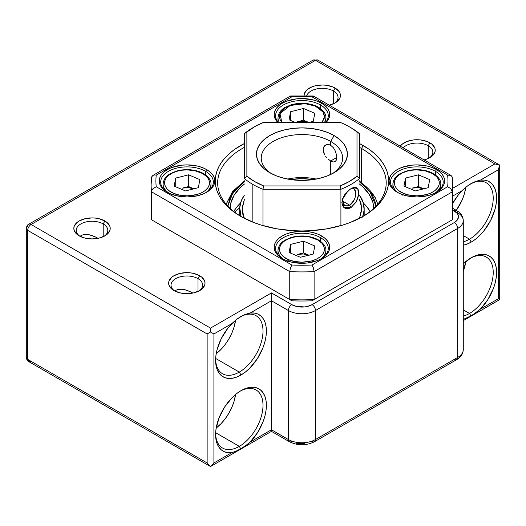 <?xml version="1.0" encoding="UTF-8"?>
<svg xmlns="http://www.w3.org/2000/svg" width="526" height="526" viewBox="0 0 526 526"><rect width="100%" height="100%" fill="white"/><g stroke="black" fill="none" stroke-linecap="round" stroke-linejoin="round"><path stroke-width="0.79" d="M469.521 313.45A33.513 19.35 120 0 0 493.217 272.889A33.513 19.35 120 0 0 470.349 258.259A33.513 19.35 -60 0 1 486.28 257.063A33.513 19.35 -60 0 1 491.415 283.915A33.513 19.35 -60 0 1 469.521 313.45L463.281 309.847L469.521 313.45A33.513 19.35 -60 0 1 463.281 316.087A33.513 19.35 120 0 0 469.521 313.45L470.915 315.863L469.521 313.45M31.087 361.342L28.693 361.579L27.7 359.383L27.7 230.375A4.787 2.761 -60 0 1 31.087 224.51L210.525 328.112L210.525 332.018L213.181 333.556L210.525 332.018L207.139 333.971L210.525 332.018L210.525 328.112L271.462 292.923L271.462 300.747L250.106 313.075L243.032 315.324L236.22 319.624L227.929 328.106L221.301 338.553L217.028 349.856L215.936 355.405L215.601 360.658L216.028 365.465L217.205 369.686L219.092 373.177L221.637 375.853L224.76 377.622L228.369 378.431L232.36 378.26L236.615 377.109L240.993 375.025L245.372 372.053L249.626 368.292L257.227 358.877L262.895 347.89L264.782 342.216L265.959 336.64L266.386 331.341L266.051 326.475L264.959 322.182L263.151 318.592L260.686 315.824L257.622 313.943L254.065 313.016L250.106 313.075A35.913 20.731 -60 0 1 265.959 336.64A35.913 20.731 -60 0 1 240.993 375.025A35.913 20.731 -60 0 1 215.601 360.363A35.913 20.731 -60 0 1 231.881 323.602L213.911 333.971L213.181 333.556L213.911 333.971L213.911 462.979L210.525 466.555L207.139 462.979L27.7 359.383A4.787 2.761 120 0 0 28.693 361.579C27.51 361.165 26.708 359.784 26.3 357.43A4.787 2.761 0 0 0 27.7 359.383L26.3 357.43L26.3 228.422A4.787 2.761 0 0 0 27.7 230.375A4.787 2.761 180 0 1 26.3 228.422A4.787 2.761 180 0 1 27.7 226.469A4.787 2.761 60 0 1 28.693 224.273A4.787 2.761 60 0 1 31.087 224.51A4.787 2.761 120 0 0 27.7 230.375L207.139 333.971L207.139 462.979L27.7 359.383L27.7 230.375L207.139 333.971L207.139 462.979L210.525 466.555L213.911 462.979L231.881 452.61L236.194 451.163L240.691 448.783L239.304 446.37L240.691 448.783L245.405 445.844L250.106 442.083L271.462 429.755L271.462 430.952L271.462 429.755L288.393 439.526A4.787 2.761 120 0 0 289.385 441.715A4.787 2.761 -60 0 1 288.393 439.526A19.153 11.059 180 0 0 315.475 439.526A4.787 2.761 60 0 1 314.482 441.715A4.787 2.761 -120 0 0 315.475 439.526L457.673 357.43A4.787 2.761 60 0 1 456.68 359.62A4.787 2.761 -120 0 0 457.673 357.43A19.153 11.059 0 0 0 463.281 349.612A19.153 11.059 180 0 1 457.673 357.43L457.673 228.422A4.787 2.761 60 0 0 454.286 222.557L312.089 304.653A4.787 2.761 60 0 1 315.475 310.518A4.787 2.761 -120 0 0 312.089 304.653A14.366 8.291 180 0 1 291.779 304.653A4.787 2.761 120 0 0 288.393 310.518A4.787 2.761 -60 0 1 291.779 304.653L271.462 292.923L271.462 300.747L288.393 310.518A19.153 11.059 0 0 0 315.475 310.518A19.153 11.059 180 0 1 288.393 310.518L288.393 439.526L271.462 429.755L271.462 300.747L271.462 429.755L250.106 442.083L246.602 445.009L240.691 448.783L235.109 451.643L231.881 452.61A35.913 20.731 -60 0 1 215.601 434.64A35.913 20.731 -60 0 1 240.993 390.66A35.913 20.731 -60 0 1 265.959 400.214A35.913 20.731 -60 0 1 250.106 442.083L257.622 432.536L263.151 421.497L264.959 415.823L266.051 410.28L266.386 405.02L265.959 400.214L264.782 395.999L262.895 392.501L260.35 389.832L257.227 388.063L253.617 387.248L249.626 387.419L245.372 388.569L240.993 390.66L236.615 393.626L232.36 397.386L224.76 406.808L219.092 417.795L216.028 429.038L215.601 434.338L215.936 439.21L217.028 443.497L218.836 447.087L221.301 449.862L224.365 451.735L227.929 452.662L231.881 452.61L213.911 462.979L213.911 333.971L231.881 323.602L236.22 319.624L240.691 316.553L245.432 314.311L250.106 313.075L271.462 300.747L288.393 310.518L288.393 439.526A19.153 11.059 0 0 0 315.475 439.526L315.475 310.518L457.673 228.422A19.153 11.059 0 0 0 463.281 220.604C463.012 216.265 460.815 212.931 456.68 210.591A4.787 2.761 -60 0 1 457.673 212.787A19.153 11.059 180 0 1 463.281 220.604A19.153 11.059 180 0 1 457.673 228.422L457.673 357.43L315.475 439.526L315.475 310.518L457.673 228.422A4.787 2.761 -120 0 0 454.286 222.557A14.366 8.291 180 0 0 454.286 210.827A4.787 2.761 -60 0 1 456.68 210.591A4.787 2.761 120 0 0 454.286 210.827L452.755 209.946L457.396 213.523L458.494 216.692L457.396 219.868L454.286 222.557L312.089 304.653L307.434 306.454L304.738 306.921L296.44 306.454L291.779 304.653L271.462 292.923L210.525 328.112L31.087 224.51L315.475 60.326L494.913 163.921L499.7 165.065L498.3 169.786L480.33 180.155A35.913 20.731 -60 0 1 496.176 203.726A35.913 20.731 -60 0 1 471.211 242.105L475.596 239.139L479.843 235.378L483.835 230.94L490.574 220.585L495.005 209.295L496.176 203.726L496.603 198.427L496.268 193.555L495.183 189.268L493.375 185.678L490.903 182.903L487.839 181.029L484.282 180.102L480.33 180.155L475.649 181.398L468.64 185.073L464.274 188.571L458.146 195.192L452.755 203.312A35.913 20.731 -60 0 1 462.098 190.682L452.755 196.08L462.098 190.682L466.437 186.71L470.915 183.64L475.649 181.398L480.33 180.155L498.3 169.786L498.3 298.794L480.33 309.163L487.839 299.623L493.375 288.583L495.183 282.909L496.268 277.36L496.603 272.106L496.176 267.293L495.005 263.079L493.118 259.588L490.574 256.912L487.444 255.143L483.835 254.334L479.843 254.505L475.596 255.656L471.211 257.74A35.913 20.731 -60 0 1 496.176 267.293A35.913 20.731 -60 0 1 480.33 309.163L473.249 314.469L466.417 318.25L463.182 319.473M469.521 239.172A33.513 19.35 120 0 0 493.217 198.526A33.513 19.35 120 0 0 470.211 184.061A33.513 19.35 -60 0 1 486.28 182.785A33.513 19.35 -60 0 1 491.415 209.637A33.513 19.35 -60 0 1 469.521 239.172L463.281 235.569L469.521 239.172A33.513 19.35 -60 0 1 463.281 241.809A33.513 19.35 120 0 0 469.521 239.172L471.211 242.105L469.521 239.172M239.304 446.37A33.513 19.35 120 0 0 262.993 405.802A33.513 19.35 120 0 0 240.132 391.173A33.513 19.35 -60 0 1 256.057 389.976A33.513 19.35 -60 0 1 261.198 416.835A33.513 19.35 -60 0 1 239.304 446.37L215.653 432.714L239.304 446.37A33.513 19.35 -60 0 1 222.544 448.027A33.513 19.35 -60 0 1 215.614 433.634A33.513 19.35 120 0 0 239.304 446.37M239.304 372.092A33.513 19.35 120 0 0 263 331.439A33.513 19.35 120 0 0 239.987 316.974A33.513 19.35 -60 0 1 256.057 315.699A33.513 19.35 -60 0 1 261.198 342.558A33.513 19.35 -60 0 1 239.304 372.092L215.653 358.436L239.304 372.092A33.513 19.35 -60 0 1 222.544 373.749A33.513 19.35 -60 0 1 215.614 359.357A33.513 19.35 120 0 0 239.304 372.092L240.993 375.025L239.304 372.092M400.273 146.169A18.193 10.507 180 0 1 429.906 142.809L428.217 145.741A15.8 9.12 0 0 0 403.159 147.832A15.8 9.12 180 0 1 428.217 145.741L428.217 158.53L428.217 145.741A15.8 9.12 180 0 1 432.845 152.192A15.8 9.12 180 0 1 428.999 158.155M333.418 91.011A15.8 9.12 0 0 0 317.579 88.749A15.8 9.12 0 0 0 306.717 95.778A15.8 9.12 180 0 1 317.579 88.749A15.8 9.12 180 0 1 333.418 91.011L333.418 103.8L333.418 91.011A15.8 9.12 180 0 1 338.047 97.461A15.8 9.12 180 0 1 334.207 103.425A15.8 9.12 0 0 0 333.418 91.011L335.115 88.079L333.418 91.011M304.061 95.745A18.193 10.507 180 0 1 315.094 85.85A18.193 10.507 180 0 1 335.115 88.079L332.353 86.77L325.798 85.205L322.247 85.002L315.284 85.804L312.142 86.77L307.118 89.67L304.403 93.457L304.061 95.745M103.201 223.925A15.8 9.12 0 0 0 81.274 223.695A15.8 9.12 0 0 0 80.07 236.338A15.8 9.12 180 0 1 76.231 230.375A15.8 9.12 180 0 1 85.981 221.952A15.8 9.12 180 0 1 103.201 223.925L103.201 236.713L103.201 223.925A15.8 9.12 180 0 1 107.83 230.375A15.8 9.12 180 0 1 103.984 236.338A15.8 9.12 0 0 0 103.201 223.925L104.891 220.992L103.201 223.925M79.163 235.852L79.163 235.852A18.193 10.507 180 0 1 79.163 220.992A18.193 10.507 180 0 1 104.891 220.992L98.993 218.717L95.581 218.119L92.03 217.915L85.067 218.717L79.163 220.992L76.901 222.583L74.186 226.371L73.837 228.422L74.186 230.473L76.901 234.261L79.163 235.852L85.067 238.127L92.03 238.929L98.993 238.127L104.891 235.852L107.159 234.261L109.875 230.473L110.223 228.422L109.875 226.371L107.159 222.583L104.891 220.992A18.193 10.507 180 0 1 104.891 235.852A18.193 10.507 180 0 1 79.163 235.852L79.163 235.852M198 278.655A15.8 9.12 0 0 0 176.065 278.425A15.8 9.12 0 0 0 174.862 291.069A15.8 9.12 180 0 1 171.022 285.105A15.8 9.12 180 0 1 180.78 276.683A15.8 9.12 180 0 1 198 278.655L198 291.443L198 278.655A15.8 9.12 180 0 1 202.622 285.105A15.8 9.12 180 0 1 198.782 291.069A15.8 9.12 0 0 0 198 278.655L199.689 275.723L198 278.655M173.961 290.582L173.961 290.582A18.193 10.507 180 0 1 173.961 275.723A18.193 10.507 180 0 1 199.689 275.723L193.785 273.448L190.373 272.849L186.822 272.646L179.859 273.448L173.961 275.723L171.7 277.314L168.977 281.101L168.629 283.152L168.977 285.204L171.7 288.991L173.961 290.582L179.859 292.857L186.822 293.659L193.785 292.857L199.689 290.582L201.951 288.991L204.667 285.204L205.022 283.152L204.667 281.101L201.951 277.314L199.689 275.723A18.193 10.507 180 0 1 199.689 290.582A18.193 10.507 180 0 1 173.961 290.582L173.961 290.582M463.281 271.436A33.513 19.35 120 0 0 465.799 261.54L463.281 271.436M456.292 210.374A33.513 19.35 120 0 0 465.806 187.23L464.333 194.002L462.144 199.998L456.292 210.374M216.186 353.774A33.513 19.35 120 0 0 235.589 320.143L234.109 326.916L231.92 332.912L228.974 338.764L225.384 344.241L221.288 349.132L216.186 353.774M192.746 292.995L189.86 291.516L192.746 292.995M186.908 290.293L189.86 291.516L183.916 289.451L186.908 290.293M180.957 289.116L183.916 289.451L178.15 289.405L180.957 289.116M175.651 290.385L178.15 289.405L175.651 290.385M97.954 238.265L95.061 236.785L97.954 238.265M92.116 235.563L95.061 236.785L89.124 234.721L92.116 235.563M86.159 234.386L89.124 234.721L83.351 234.675L86.159 234.386M80.853 235.655L83.351 234.675L80.853 235.655M216.186 428.052A33.513 19.35 120 0 0 235.582 394.461L234.109 401.193L231.92 407.19L228.974 413.041L225.384 418.518L221.288 423.41L216.186 428.052M494.913 163.921L452.755 188.262L494.913 163.921L315.475 60.326A4.787 2.761 -120 0 0 313.082 60.089L317.868 60.089A4.787 2.761 120 0 0 315.475 60.326L31.087 224.51A4.787 2.761 -120 0 0 28.693 224.273L313.082 60.089L317.868 60.089L499.7 165.065L494.913 163.921M329.21 105.213L335.115 102.932L337.376 101.34L340.092 97.553L340.44 95.508L340.092 93.457L339.06 91.485L335.115 88.079A18.193 10.507 180 0 1 335.115 102.932A18.193 10.507 180 0 1 329.296 105.187M424.009 159.943L427.151 158.97L432.175 156.071L434.89 152.284L435.239 150.239L434.89 148.187L432.175 144.4L429.906 142.809L427.151 141.501L420.596 139.936L413.495 139.936L406.933 141.501L401.917 144.4L400.233 146.215M471.211 257.74L463.281 263.789A35.913 20.731 -60 0 1 471.211 257.747A35.913 20.731 -60 0 1 471.211 257.74L471.211 257.747M463.281 245.221L466.832 244.195L471.211 242.105A35.913 20.731 -60 0 1 463.281 245.221M304.738 443.753L296.44 443.28M429.006 158.155A15.8 9.12 0 0 0 428.217 145.741L429.906 142.809A18.193 10.507 180 0 1 429.906 157.662A18.193 10.507 180 0 1 424.094 159.917M463.281 220.604L463.281 349.612C463.012 353.945 460.815 357.285 456.68 359.62A4.787 2.761 60 0 1 454.286 359.383M456.68 359.62L314.482 441.715A4.787 2.761 60 0 1 312.089 441.478M291.779 441.478A4.787 2.761 -60 0 1 289.385 441.715L271.462 431.373L271.462 430.952M499.338 299.393L498.891 299.136L499.338 299.393M463.281 320.63L499.7 299.603L499.7 165.065L498.3 169.786L498.3 298.794L498.891 299.136L498.3 298.794L480.33 309.163L475.629 312.931L470.915 315.863L463.281 319.446M297.006 180.254A43.093 24.88 180 0 1 306.862 180.254L297.006 180.254M349.021 190.044L351.026 188.656C353.373 187.348 355.221 187.052 356.582 187.769L358.167 189.623L358.712 192.845L358.167 196.961L356.582 201.241L351.026 207.592C348.633 208.868 346.542 209.032 344.754 208.072L342.65 205.916L341.88 202.563L342.65 198.578L344.754 194.594L349.764 189.577C357.719 183.594 357.739 200.209 349.764 205.212L351.026 207.592L356.122 202.102L358.6 194.613L357.785 188.906L353.88 187.512M287.597 179.07A40.699 23.499 180 0 1 316.271 179.07A40.699 23.499 0 0 0 287.597 179.07M313.411 179.557A45.486 26.261 0 0 0 290.457 179.557L301.937 178.708L313.411 179.557M254.538 126.779L252.842 127.759A69.425 40.081 0 0 0 244.478 133.597L246.872 132.072A67.032 38.7 180 0 1 254.538 126.779A67.032 38.7 180 0 1 263.704 122.354L340.164 122.354A67.032 38.7 180 0 1 349.33 126.779A67.032 38.7 180 0 1 356.996 132.072L356.996 176.217L349.33 181.509L340.164 185.934L263.704 185.934L254.538 181.509L246.872 176.217L246.872 132.072L254.538 126.779L263.704 122.354L340.164 122.354A67.032 38.7 180 0 1 349.33 126.779L351.026 127.759A69.425 40.081 180 0 1 359.389 133.597L359.389 178.597A69.425 40.081 180 0 1 340.907 189.268L262.961 189.268L262.961 225.615L262.961 189.268A69.425 40.081 180 0 1 252.842 184.442A69.425 40.081 180 0 1 244.478 178.597L244.478 133.597A69.425 40.081 180 0 1 253.703 127.272M327.994 144.518L330.709 145.347L329.355 144.755L326.699 144.637L327.994 144.518M325.522 145.11L326.699 144.637L324.522 145.893L325.522 145.104M323.766 146.958L324.522 145.893L323.293 148.26L323.135 149.726L323.766 146.958M323.773 152.954L323.135 149.726L324.529 154.585L323.773 152.954M325.528 156.169L326.699 157.636L325.528 156.169M328 158.957L330.709 160.989L328 158.957M336.673 157.544L330.709 160.989L330.709 174.481L330.709 160.989L333.188 161.955L335.095 161.692L336.278 160.174L336.673 157.544L336.278 154.177L335.101 150.64L333.195 147.517L330.709 145.347L330.709 141.441L330.709 145.347L333.195 147.517L335.101 150.64L336.278 154.177L336.673 157.544L330.709 160.989L333.188 161.955L335.095 161.692M271.561 173.692A40.699 23.499 180 0 1 261.238 158.056A40.699 23.499 180 0 1 286.361 136.346A40.699 23.499 180 0 1 330.709 141.441A40.699 23.499 0 0 0 273.993 140.968A40.699 23.499 0 0 0 271.561 173.692M354.202 188.9L355.826 193.081C355.977 194.613 355.431 196.908 354.202 199.959L349.764 205.212L342.281 200.899L349.764 205.212C348.343 206.199 346.627 206.291 344.622 205.488L342.281 200.899L342.525 198.966M334.095 135.576L330.709 141.441L334.095 135.576L327.205 132.309L319.341 129.883L310.807 128.39L301.937 127.884L293.061 128.39L284.527 129.883L276.663 132.309L269.772 135.576L264.118 139.554L259.91 144.098L257.326 149.022L256.451 154.144L257.326 159.266L259.91 164.197L264.118 168.734L269.772 172.712A45.486 26.261 180 0 1 269.772 135.576A45.486 26.261 180 0 1 334.095 135.576A45.486 26.261 180 0 1 334.095 172.712L339.757 168.734L343.958 164.197L346.549 159.266L347.416 154.144L346.549 149.022L343.958 144.098L339.757 139.554L334.095 135.576M252.842 222.156L252.842 184.442L252.842 222.156M340.907 225.615L340.907 189.268L340.907 225.615M269.772 172.712L276.663 175.98L284.527 178.406L293.061 179.899L301.937 180.405L310.807 179.899L319.341 178.406L327.205 175.98L334.095 172.712A45.486 26.261 180 0 1 269.772 172.712M332.314 173.692A40.699 23.499 0 0 0 330.709 141.441A40.699 23.499 180 0 1 342.63 158.056A40.699 23.499 180 0 1 332.307 173.692M335.785 161.088L336.344 159.989M347.824 191.063L342.347 199.532L343.767 207.369L351.026 207.592L349.764 205.212L344.037 205.074L342.492 199.071M351.026 188.656L349.409 189.735M246.872 132.072L244.478 133.597L244.478 178.597L246.872 176.217L246.872 132.072M263.704 185.934A67.032 38.7 180 0 1 246.872 176.217L244.478 178.597A69.425 40.081 0 0 0 252.842 184.442A69.425 40.081 0 0 0 262.961 189.268L263.704 185.934L262.961 189.268L340.907 189.268L340.164 185.934L263.704 185.934M359.389 133.597A69.425 40.081 0 0 0 351.026 127.759L349.33 126.779A67.032 38.7 180 0 1 356.996 132.072L359.389 133.597L356.996 132.072L356.996 176.217L359.389 178.597L359.389 133.597M356.996 176.217A67.032 38.7 180 0 1 340.164 185.934L340.907 189.268A69.425 40.081 0 0 0 359.389 178.597L356.996 176.217M359.389 181.575A76.605 44.23 180 0 1 377.675 204.2M359.501 218.323L361.77 208.158L359.389 199.203L361.007 203.332L361.743 210.091L359.501 218.323M375.998 206.179L375.183 201.997L373.664 197.888L371.455 193.884L365.051 186.342L359.389 181.759L370.041 191.858L375.991 206.093M362.519 217.12L364.137 210.137L363.367 203.108L359.389 195.054A62.246 35.939 180 0 1 364.176 208.875A62.246 35.939 180 0 1 362.736 216.561M240.527 203.01A71.819 41.462 0 0 0 233.761 211.472L236.588 207.31L240.527 203.01M230.118 208.335A71.819 41.462 180 0 1 244.478 183.995L239.823 188.058L233.985 195.448L230.75 203.365L230.118 208.335M363.019 202.701L366.425 206.264L370.107 211.472A71.819 41.462 0 0 0 363.341 203.01M359.389 183.995A71.819 41.462 180 0 1 373.749 208.335L372.822 202.221L369.213 194.364L363.019 187.065L359.021 183.712M241.132 216.561A62.246 35.939 180 0 1 239.692 208.875A62.246 35.939 180 0 1 244.478 195.054L241.355 200.63L239.731 207.612L241.132 216.561M227.876 206.093L229.704 199.045L231.716 195.001L237.752 187.361L244.478 181.759L232.584 193.621L227.876 206.093M244.478 199.203L242.124 207.658L242.861 214.424L244.366 218.323L242.091 209.355L244.478 199.203M244.478 181.575L232.255 192.45L226.193 204.2M234.714 212.221L239.718 207.777M320.558 237.686A26.333 15.201 0 0 0 283.567 237.548A26.333 15.201 0 0 0 282.817 258.897A26.333 15.201 180 0 1 275.598 248.436A26.333 15.201 180 0 1 291.858 234.392A26.333 15.201 180 0 1 320.558 237.686L320.558 241.263L320.558 237.686A26.333 15.201 180 0 1 328.27 248.436A26.333 15.201 180 0 1 321.051 258.897A26.333 15.201 0 0 0 320.558 237.686L321.57 235.931L320.558 237.686M282.298 258.601L282.298 258.601A27.773 16.03 180 0 1 282.298 235.931A27.773 16.03 180 0 1 321.57 235.931L317.362 233.939L312.562 232.453L307.355 231.545L301.937 231.236L291.305 232.453L286.506 233.939L282.298 235.931L278.846 238.357L276.275 241.132L274.697 244.136L274.164 247.266L274.697 250.396L276.275 253.4L278.846 256.175L282.298 258.601L286.506 260.6L291.305 262.079L301.937 263.302L307.355 262.993L317.362 260.6L321.57 258.601L325.022 256.175L327.593 253.4L329.171 250.396L329.703 247.266L329.171 244.136L327.593 241.132L325.022 238.357L321.57 235.931A27.773 16.03 180 0 1 321.57 258.601A27.773 16.03 180 0 1 282.298 258.601L282.298 258.601M205.646 171.345A26.333 15.201 0 0 0 168.655 171.2A26.333 15.201 0 0 0 167.906 192.555A26.333 15.201 180 0 1 160.693 182.095A26.333 15.201 180 0 1 176.946 168.05A26.333 15.201 180 0 1 205.646 171.345L205.646 174.921L205.646 171.345A26.333 15.201 180 0 1 213.359 182.095A26.333 15.201 180 0 1 206.139 192.555A26.333 15.201 0 0 0 205.646 171.345L206.659 169.589L205.646 171.345M167.386 192.26L167.386 192.26A27.773 16.03 180 0 1 167.386 169.589A27.773 16.03 180 0 1 206.659 169.589L202.451 167.59L197.651 166.111L187.026 164.888L181.608 165.197L171.594 167.59L167.386 169.589L163.934 172.015L161.37 174.79L159.786 177.795L159.253 180.924L159.786 184.054L161.37 187.059L163.934 189.833L167.386 192.26L171.594 194.252L176.394 195.738L187.026 196.954L197.651 195.738L202.451 194.252L206.659 192.26L210.111 189.833L212.682 187.059L214.26 184.054L214.792 180.924L214.26 177.795L212.682 174.79L210.111 172.015L206.659 169.589A27.773 16.03 180 0 1 206.659 192.26A27.773 16.03 180 0 1 167.386 192.26L167.386 192.26M320.558 105.003A26.333 15.201 0 0 0 286.69 103.359A26.333 15.201 0 0 0 278.215 122.354A26.333 15.201 180 0 1 275.598 115.753A26.333 15.201 180 0 1 291.858 101.709A26.333 15.201 180 0 1 320.558 105.003L320.558 108.58L320.558 105.003A26.333 15.201 180 0 1 328.27 115.753A26.333 15.201 180 0 1 325.653 122.354A26.333 15.201 0 0 0 320.558 105.003L321.57 103.247L320.558 105.003M277.649 122.354A27.773 16.03 180 0 1 285.224 101.774A27.773 16.03 180 0 1 321.57 103.247L317.362 101.248L312.562 99.769L301.937 98.546L296.519 98.855L286.506 101.248L282.298 103.247L278.846 105.673L276.275 108.448L274.697 111.453L274.164 114.583L274.697 117.712L277.649 122.354M435.462 171.345A26.333 15.201 0 0 0 398.478 171.2A26.333 15.201 0 0 0 397.728 192.555A26.333 15.201 180 0 1 390.509 182.095A26.333 15.201 180 0 1 406.769 168.05A26.333 15.201 180 0 1 435.462 171.345L435.462 174.921L435.462 171.345A26.333 15.201 180 0 1 443.181 182.095A26.333 15.201 180 0 1 435.962 192.555A26.333 15.201 0 0 0 435.462 171.345L436.481 169.589L435.462 171.345M397.209 192.26L397.209 192.26A27.773 16.03 180 0 1 397.209 169.589A27.773 16.03 180 0 1 436.481 169.589L432.273 167.59L427.474 166.111L416.842 164.888L411.424 165.197L401.417 167.59L397.209 169.589L393.757 172.015L391.186 174.79L389.608 177.795L389.076 180.924L389.608 184.054L391.186 187.059L393.757 189.833L397.209 192.26L401.417 194.252L406.217 195.738L416.842 196.954L427.474 195.738L432.273 194.252L436.481 192.26L439.933 189.833L442.498 187.059L444.082 184.054L444.615 180.924L444.082 177.795L442.498 174.79L439.933 172.015L436.481 169.589A27.773 16.03 180 0 1 436.481 192.26A27.773 16.03 180 0 1 397.209 192.26M361.52 148.477A84.265 48.648 0 0 0 359.389 147.287A84.265 48.648 180 0 1 361.52 148.477L361.52 182.292L361.52 148.477A84.265 48.648 180 0 1 386.202 182.877A84.265 48.648 180 0 1 362.355 216.791A84.265 48.648 0 0 0 361.52 148.477L363.216 145.544L361.52 148.477M244.478 147.287A84.265 48.648 0 0 0 241.513 216.791A84.265 48.648 180 0 1 217.665 182.877A84.265 48.648 180 0 1 244.478 147.287M240.658 216.304A86.659 50.036 180 0 1 240.652 216.304A86.659 50.036 180 0 1 244.478 143.466L234.944 149.18L229.875 153.125L225.503 157.34L221.867 161.778L219.007 166.4L216.936 171.16L215.693 176.019L215.272 180.924L215.693 185.829L216.936 190.688L219.007 195.448L221.867 200.071L225.503 204.509L229.875 208.723L234.944 212.662L240.658 216.304L253.788 222.524L261.08 225.049L276.775 228.803L293.442 230.717L301.937 230.96L310.425 230.717L327.093 228.803L342.788 225.049L350.079 222.524L363.216 216.304L368.923 212.662L373.993 208.723L378.365 204.509L382.001 200.071L384.861 195.448L386.932 190.688L388.181 185.829L388.596 180.924L388.181 176.019L386.932 171.16L384.861 166.4L382.001 161.778L378.365 157.34L373.993 153.125L368.923 149.18L359.389 143.466A86.659 50.036 180 0 1 363.216 145.544A86.659 50.036 180 0 1 363.216 216.304A86.659 50.036 180 0 1 240.658 216.304M289.925 96.718L290.405 96.048L291.884 96.81L156.248 175.119L154.512 174.948L156.248 175.119A146.031 84.311 180 0 0 156.248 186.73L153.02 188.683L151.981 190.228L153.02 188.683L156.248 186.73L291.884 265.032L290.405 268.004L289.754 271.626A150.817 87.073 0 0 0 314.114 271.626L313.463 268.004L311.984 265.032A146.031 84.311 180 0 1 291.884 265.032L156.248 186.73A146.031 84.311 180 0 1 156.248 175.119L291.884 96.81A146.031 84.311 180 0 1 311.984 96.81L447.619 175.119A146.031 84.311 180 0 1 447.619 186.73L311.984 265.032A146.031 84.311 180 0 1 291.884 265.032L290.405 268.004L289.754 271.626L151.606 191.865L151.981 190.228L151.606 191.865L151.606 219.815L151.606 191.865A150.817 87.073 0 0 1 151.113 184.836L151.113 212.787A150.817 87.073 0 0 0 151.606 219.815L291.884 300.806A146.031 84.311 0 0 0 311.984 300.806L452.261 219.815A150.817 87.073 0 0 0 452.755 212.787L452.755 184.836A150.817 87.073 180 0 1 452.261 191.865L452.261 219.815L452.261 191.865L314.114 271.626A150.817 87.073 180 0 1 289.754 271.626L289.754 299.577A150.817 87.073 0 0 0 314.114 299.577L314.114 271.626L314.114 299.577L452.261 219.815L314.114 299.577A150.817 87.073 180 0 1 289.754 299.577L289.754 271.626L151.606 191.865A150.817 87.073 180 0 1 151.113 184.836A150.817 87.073 180 0 1 151.606 177.801L151.981 176.361L153.02 175.368L151.79 176.769M326.219 122.354L329.171 117.712L329.703 114.583L329.171 111.453L327.593 108.448L325.022 105.673L321.57 103.247A27.773 16.03 180 0 1 326.219 122.354M452.084 176.775L450.854 175.368L451.887 176.361L452.261 177.801A150.817 87.073 180 0 1 452.755 184.836L452.228 177.367M151.606 205.751A150.817 87.073 180 0 0 151.606 219.815L291.884 300.806A146.031 84.311 0 0 0 311.984 300.806L452.261 219.815A150.817 87.073 180 0 0 452.261 205.751M153.02 175.368L154.512 174.948L153.02 175.368L290.378 96.061L291.884 96.81A146.031 84.311 180 0 1 311.984 96.81L447.619 175.119L450.854 175.368L447.619 175.119A146.031 84.311 180 0 1 447.619 186.73L450.854 188.683L452.261 191.865A150.817 87.073 0 0 0 452.755 184.836M450.854 175.368L313.489 96.061L311.984 96.81L313.463 96.048L313.943 96.718M447.619 186.73L311.984 265.032L313.463 268.004L314.114 271.626L452.261 191.865L450.854 188.683L447.619 186.73M411.983 188.163C416.257 187.184 420.294 187.447 424.081 188.952L418.216 187.624L411.983 188.163L418.426 186.546L418.426 174.816L405.539 178.058L403.961 186.119L405.539 178.058L405.539 186.796L405.539 178.058L418.426 174.816L429.729 179.636L428.144 187.703L415.264 190.938L403.961 186.119L415.264 190.938L428.144 187.703L429.729 179.636L418.426 174.816L418.426 186.546L423.739 188.808L418.426 186.546L411.983 188.163M440.781 188.433L440.781 184.054A23.94 13.821 180 0 1 435.028 193.042M398.662 193.042A23.94 13.821 180 0 1 392.902 184.054L392.902 188.433M402.614 195.166L403.468 193.325C397.584 191.471 389.128 182.976 398.747 175.158C408.998 167.57 425.245 169.694 430.222 172.429L430.781 172.285L430.222 172.429C436.107 174.29 444.562 182.785 434.943 190.603C424.692 198.184 408.446 196.066 403.468 193.325L402.857 194.173M393.073 182.41A23.94 13.821 0 0 0 396.282 191.129M403.468 193.325L409.07 195.074L417.006 195.869L426.52 194.607L431.09 192.937L434.943 190.603L437.678 187.789L439.105 184.777L439.276 181.825L438.401 179.156L436.797 176.868L432.503 173.547L424.613 170.687L416.684 169.885L412.003 170.194L407.17 171.147L402.594 172.824L398.747 175.158L396.012 177.966L394.579 180.983L394.415 183.929L395.289 186.605L396.893 188.887L398.938 190.747L403.468 193.325M297.072 121.822L308.525 122.354L303.305 121.282L297.072 121.822L303.515 120.204L303.515 108.474L290.635 111.716L289.05 119.777L290.635 111.716L290.635 120.454L290.635 111.716L303.515 108.474L314.818 113.294L313.24 121.361L309.268 122.354L313.24 121.361L314.818 113.294L303.515 108.474L303.515 120.204L308.565 122.354L303.515 120.204L297.072 121.822M325.877 122.085L325.877 117.706A23.94 13.821 180 0 1 324.483 122.354M279.391 122.354A23.94 13.821 180 0 1 277.998 117.706L277.998 122.085M281.818 122.354L279.99 113.669L290.122 105.483L305.093 103.675L315.311 106.088L323.017 111.992L324.437 116.877L322.057 122.354L324.194 118.429L324.364 115.483L323.49 112.807L321.886 110.526L319.841 108.665L315.311 106.088L315.87 105.936L309.709 104.345L301.773 103.543L292.259 104.805L287.683 106.482L283.836 108.816L281.101 111.624L279.674 114.642L279.503 117.587L280.378 120.263L281.982 122.545M295.099 122.354L289.05 119.777L295.099 122.354M297.072 254.505C301.352 253.525 305.382 253.788 309.17 255.301L303.305 253.966L297.072 254.505L303.515 252.888L303.515 241.158L290.635 244.399L289.05 252.46L290.635 244.399L290.635 253.137L290.635 244.399L303.515 241.158L314.818 245.984L313.24 254.045L300.353 257.286L289.05 252.46L300.353 257.286L313.24 254.045L314.818 245.984L303.515 241.158L303.515 252.888L308.828 255.156L303.515 252.888L297.072 254.505M325.877 254.775L325.877 250.396A23.94 13.821 180 0 1 320.117 259.384M283.751 259.384A23.94 13.821 180 0 1 277.998 250.396L277.998 254.775M287.709 261.507L288.557 259.673C282.672 257.812 274.217 249.317 283.836 241.5C294.087 233.912 310.333 236.036 315.311 238.771L315.87 238.626L315.311 238.771C321.195 240.632 329.651 249.127 320.032 256.944C309.781 264.532 293.534 262.408 288.557 259.673L287.946 260.515M278.162 248.752A23.94 13.821 0 0 0 281.377 257.477M288.557 259.673L294.159 261.415L302.095 262.211L311.609 260.949L316.185 259.279L320.032 256.944L322.767 254.137L324.194 251.119L324.364 248.167L323.49 245.497L321.886 243.216L317.592 239.889L309.709 237.029L301.773 236.227L297.091 236.536L292.259 237.489L287.683 239.166L283.836 241.5L281.101 244.307L279.674 247.325L279.503 250.271L280.378 252.947L281.982 255.228L284.027 257.089L288.557 259.673M182.167 188.163C186.441 187.184 190.471 187.447 194.258 188.952L188.393 187.624L182.167 188.163L188.604 186.546L188.604 174.816L175.723 178.058L174.139 186.119L175.723 178.058L175.723 186.796L175.723 178.058L188.604 174.816L199.906 179.636L198.328 187.703L185.441 190.938L174.139 186.119L185.441 190.938L198.328 187.703L199.906 179.636L188.604 174.816L188.604 186.546L193.916 188.808L188.604 186.546L182.167 188.163M210.965 188.433L210.965 184.054A23.94 13.821 180 0 1 205.206 193.042M168.839 193.042A23.94 13.821 180 0 1 163.086 184.054L163.086 188.433M172.798 195.166L173.652 193.325C167.761 191.471 159.306 182.976 168.925 175.158C179.175 167.57 195.422 169.694 200.399 172.429L200.965 172.285L200.399 172.429C206.284 174.29 214.739 182.785 205.12 190.603C194.87 198.184 178.623 196.066 173.652 193.325L173.034 194.173M163.251 182.41A23.94 13.821 0 0 0 166.466 191.129M173.652 193.325L179.254 195.074L187.184 195.869L196.698 194.607L201.274 192.937L205.12 190.603L207.855 187.789L209.289 184.777L209.453 181.825L208.579 179.156L206.974 176.868L202.681 173.547L194.798 170.687L186.868 169.885L182.18 170.194L177.347 171.147L172.778 172.824L168.925 175.158L166.19 177.966L164.763 180.983L164.592 183.929L165.466 186.605L167.071 188.887L169.116 190.747L173.652 193.325M314.482 441.715C306.119 445.798 297.749 445.798 289.385 441.715M452.755 208.329L456.68 210.591M26.3 228.422C26.708 226.068 27.51 224.687 28.693 224.273M28.693 361.579L210.525 466.555L271.462 431.373M351.026 127.759L349.33 126.779M377.714 204.154L375.17 197.467L359.389 180.806M364.176 208.973L364.176 215.673M239.692 208.875L239.692 215.673M244.478 180.806L232.512 191.595L226.154 204.154M290.654 95.982L313.213 95.982M151.113 184.836L151.639 177.367M440.781 184.054C441.11 180.642 438.737 177.203 433.654 173.725L430.781 172.285C422.891 169.175 414.633 168.8 406.013 171.16L399.951 173.771C397.386 175.48 393.711 177.453 392.902 184.054M325.877 117.706C326.199 114.3 323.825 110.861 318.743 107.383L315.87 105.936C307.98 102.833 299.721 102.458 291.102 104.819L285.039 107.429C282.475 109.138 278.8 111.104 277.998 117.706M325.877 250.396C326.199 246.983 323.825 243.545 318.743 240.066L315.87 238.626C307.98 235.516 299.721 235.142 291.102 237.502L285.039 240.119C282.475 241.822 278.8 243.794 277.998 250.396M210.965 184.054C211.288 180.642 208.914 177.203 203.832 173.725L200.965 172.285C193.068 169.175 184.817 168.8 176.197 171.16L170.135 173.771C167.57 175.48 163.888 177.453 163.086 184.054"/></g></svg>
